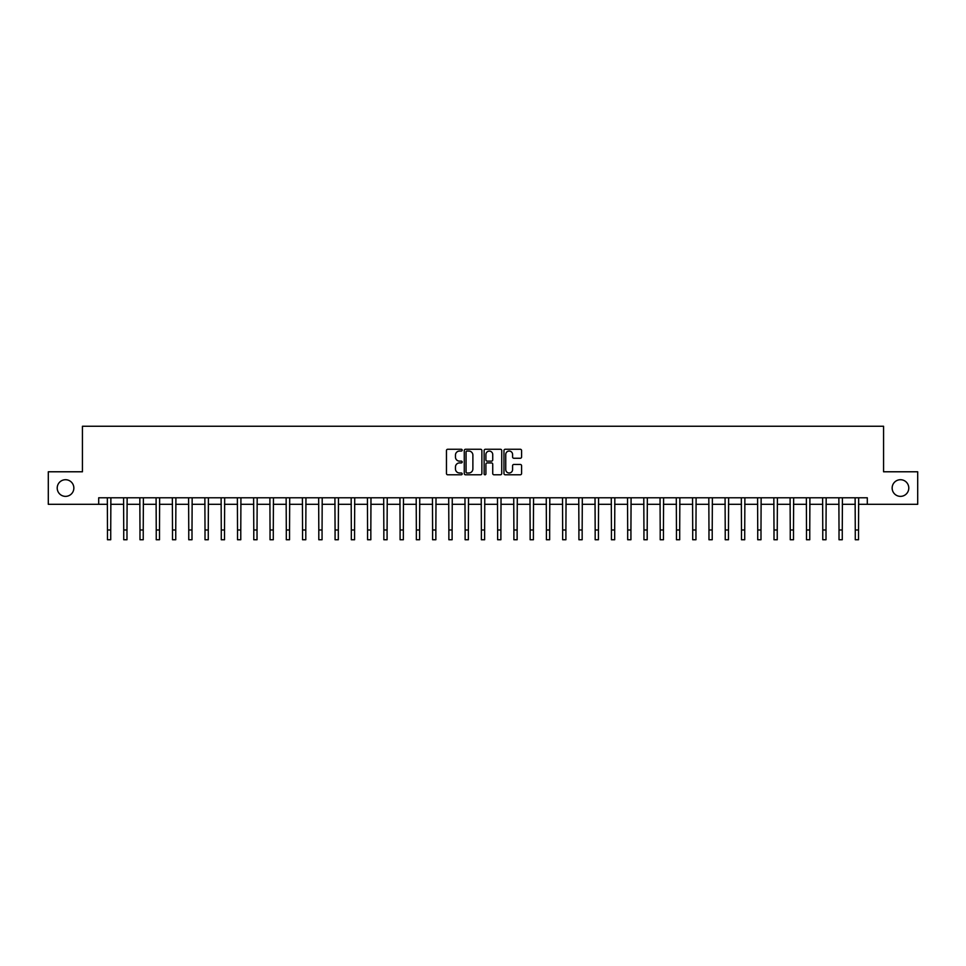 <?xml version="1.0" encoding="UTF-8"?>
<svg xmlns="http://www.w3.org/2000/svg" width="966" height="966" viewBox="0 0 966 966"><rect width="100%" height="100%" fill="white"/><g stroke="black" fill="none" stroke-linecap="round" stroke-linejoin="round"><path stroke-width="1.45" d="M462.195 450.156A0.894 0.894 0 0 0 461.301 449.262L447.741 449.262A1.28 1.28 0 0 0 446.461 450.542L446.461 473.521A1.28 1.28 0 0 0 447.741 474.789L461.301 474.789A0.894 0.894 0 0 0 462.195 473.895A0.894 0.894 0 0 0 461.301 473.002L459.538 473.002A4.081 4.081 0 0 1 455.457 468.921L455.457 467.013A4.081 4.081 0 0 1 459.538 462.919L461.301 462.919A0.894 0.894 0 0 0 462.195 462.026A0.894 0.894 0 0 0 461.301 461.132L459.538 461.132A4.081 4.081 0 0 1 455.457 457.051L455.457 455.131A4.081 4.081 0 0 1 459.538 451.05L461.301 451.05A0.894 0.894 0 0 0 462.195 450.156M892.149 488.035A8.32 8.32 0 0 0 900.469 496.367A8.32 8.32 0 0 0 908.789 488.035A8.32 8.32 0 0 0 900.469 479.716A8.32 8.32 0 0 0 892.149 488.035M57.211 488.035A8.32 8.32 0 0 0 65.531 496.367A8.32 8.32 0 0 0 73.851 488.035A8.32 8.32 0 0 0 65.531 479.716A8.32 8.32 0 0 0 57.211 488.035M520.312 458.258A1.28 1.28 0 0 0 521.58 456.99L521.58 450.542A1.28 1.28 0 0 0 520.312 449.262L505.242 449.262A1.28 1.28 0 0 0 503.962 450.542L503.962 473.521A1.28 1.28 0 0 0 505.242 474.789L520.312 474.789A1.28 1.28 0 0 0 521.58 473.521L521.58 465.733A1.28 1.28 0 0 0 520.312 464.453L513.864 464.453A1.28 1.28 0 0 0 512.584 465.733L512.584 469.597A3.417 3.417 0 0 1 509.167 473.002A3.417 3.417 0 0 1 505.749 469.597L505.749 454.467A3.417 3.417 0 0 1 509.167 451.05A3.417 3.417 0 0 1 512.584 454.467L512.584 456.99A1.28 1.28 0 0 0 513.864 458.258L520.312 458.258M98.701 504.3L48.3 504.3L48.3 471.782L82.436 471.782L82.436 426.26L883.564 426.26L883.564 471.782L917.7 471.782L917.7 504.3L867.299 504.3L867.299 497.792L98.701 497.792L98.701 504.3L107.48 504.3M481.877 450.542A1.28 1.28 0 0 0 480.609 449.262L465.54 449.262A1.28 1.28 0 0 0 464.272 450.542L464.272 473.521A1.28 1.28 0 0 0 465.54 474.789L480.609 474.789A1.28 1.28 0 0 0 481.877 473.521L481.877 450.542M485.391 449.262L500.46 449.262A1.28 1.28 0 0 1 501.728 450.542L501.728 473.521A1.28 1.28 0 0 1 500.46 474.789L494.012 474.789A1.28 1.28 0 0 1 492.732 473.521L492.732 464.199A1.28 1.28 0 0 0 491.452 462.919L487.178 462.919A1.28 1.28 0 0 0 485.91 464.199L485.91 473.895A0.894 0.894 0 0 1 485.017 474.789A0.894 0.894 0 0 1 484.123 473.895L484.123 450.542A1.28 1.28 0 0 1 485.391 449.262M110.728 504.3L123.733 504.3M126.981 504.3L139.985 504.3M143.234 504.3L156.238 504.3M159.499 504.3L172.503 504.3M175.752 504.3L188.756 504.3M192.005 504.3L205.009 504.3M208.27 504.3L221.274 504.3M224.523 504.3L237.527 504.3M240.776 504.3L253.78 504.3M257.028 504.3L270.045 504.3M273.293 504.3L286.298 504.3M289.546 504.3L302.551 504.3M305.799 504.3L318.804 504.3M322.064 504.3L335.069 504.3M338.317 504.3L351.322 504.3M354.57 504.3L367.575 504.3M370.835 504.3L383.84 504.3M387.088 504.3L400.093 504.3M403.341 504.3L416.346 504.3M419.594 504.3L432.599 504.3M435.859 504.3L448.864 504.3M452.112 504.3L465.117 504.3M468.365 504.3L481.37 504.3M484.63 504.3L497.635 504.3M500.883 504.3L513.888 504.3M517.136 504.3L530.141 504.3M533.401 504.3L546.406 504.3M549.654 504.3L562.659 504.3M565.907 504.3L578.912 504.3M582.16 504.3L595.165 504.3M598.425 504.3L611.43 504.3M614.678 504.3L627.683 504.3M630.931 504.3L643.936 504.3M647.196 504.3L660.201 504.3M663.449 504.3L676.454 504.3M679.702 504.3L692.707 504.3M695.955 504.3L708.972 504.3M712.22 504.3L725.225 504.3M728.473 504.3L741.477 504.3M744.726 504.3L757.73 504.3M760.991 504.3L773.995 504.3M777.244 504.3L790.248 504.3M793.497 504.3L806.501 504.3M809.762 504.3L822.766 504.3M826.015 504.3L839.019 504.3M842.267 504.3L855.272 504.3M858.52 504.3L867.299 504.3M466.952 451.05A0.894 0.894 0 0 0 466.059 451.943L466.059 472.108A0.894 0.894 0 0 0 466.952 473.002L468.8 473.002A4.081 4.081 0 0 0 472.881 468.921L472.881 455.131A4.081 4.081 0 0 0 468.8 451.05L466.952 451.05M492.732 454.527A3.417 3.417 0 0 0 489.315 451.11A3.417 3.417 0 0 0 485.91 454.527L485.91 459.864A1.28 1.28 0 0 0 487.178 461.132L491.452 461.132A1.28 1.28 0 0 0 492.732 459.864L492.732 454.527M107.323 497.792L107.48 529.984L110.728 529.984L110.885 497.792M107.48 529.984L107.48 539.74L110.728 539.74L110.728 529.984M123.576 497.792L123.733 529.984L126.981 529.984L127.138 497.792M123.733 529.984L123.733 539.74L126.981 539.74L126.981 529.984M139.828 497.792L139.985 529.984L143.234 529.984L143.391 497.792M139.985 529.984L139.985 539.74L143.234 539.74L143.234 529.984M156.094 497.792L156.238 529.984L159.499 529.984L159.644 497.792M156.238 529.984L156.238 539.74L159.499 539.74L159.499 529.984M172.346 497.792L172.503 529.984L175.752 529.984L175.909 497.792M172.503 529.984L172.503 539.74L175.752 539.74L175.752 529.984M188.599 497.792L188.756 529.984L192.005 529.984L192.162 497.792M188.756 529.984L188.756 539.74L192.005 539.74L192.005 529.984M204.864 497.792L205.009 529.984L208.27 529.984L208.415 497.792M205.009 529.984L205.009 539.74L208.27 539.74L208.27 529.984M221.117 497.792L221.274 529.984L224.523 529.984L224.68 497.792M221.274 529.984L221.274 539.74L224.523 539.74L224.523 529.984M237.37 497.792L237.527 529.984L240.776 529.984L240.932 497.792M237.527 529.984L237.527 539.74L240.776 539.74L240.776 529.984M253.623 497.792L253.78 529.984L257.028 529.984L257.185 497.792M253.78 529.984L253.78 539.74L257.028 539.74L257.028 529.984M269.888 497.792L270.045 529.984L273.293 529.984L273.45 497.792M270.045 529.984L270.045 539.74L273.293 539.74L273.293 529.984M286.141 497.792L286.298 529.984L289.546 529.984L289.703 497.792M286.298 529.984L286.298 539.74L289.546 539.74L289.546 529.984M302.394 497.792L302.551 529.984L305.799 529.984L305.956 497.792M302.551 529.984L302.551 539.74L305.799 539.74L305.799 529.984M318.659 497.792L318.804 529.984L322.064 529.984L322.209 497.792M318.804 529.984L318.804 539.74L322.064 539.74L322.064 529.984M334.912 497.792L335.069 529.984L338.317 529.984L338.474 497.792M335.069 529.984L335.069 539.74L338.317 539.74L338.317 529.984M351.165 497.792L351.322 529.984L354.57 529.984L354.727 497.792M351.322 529.984L351.322 539.74L354.57 539.74L354.57 529.984M367.418 497.792L367.575 529.984L370.835 529.984L370.98 497.792M367.575 529.984L367.575 539.74L370.835 539.74L370.835 529.984M383.683 497.792L383.84 529.984L387.088 529.984L387.245 497.792M383.84 529.984L383.84 539.74L387.088 539.74L387.088 529.984M399.936 497.792L400.093 529.984L403.341 529.984L403.498 497.792M400.093 529.984L400.093 539.74L403.341 539.74L403.341 529.984M416.189 497.792L416.346 529.984L419.594 529.984L419.751 497.792M416.346 529.984L416.346 539.74L419.594 539.74L419.594 529.984M432.454 497.792L432.599 529.984L435.859 529.984L436.016 497.792M432.599 529.984L432.599 539.74L435.859 539.74L435.859 529.984M448.707 497.792L448.864 529.984L452.112 529.984L452.269 497.792M448.864 529.984L448.864 539.74L452.112 539.74L452.112 529.984M464.96 497.792L465.117 529.984L468.365 529.984L468.522 497.792M465.117 529.984L465.117 539.74L468.365 539.74L468.365 529.984M481.225 497.792L481.37 529.984L484.63 529.984L484.775 497.792M481.37 529.984L481.37 539.74L484.63 539.74L484.63 529.984M497.478 497.792L497.635 529.984L500.883 529.984L501.04 497.792M497.635 529.984L497.635 539.74L500.883 539.74L500.883 529.984M513.731 497.792L513.888 529.984L517.136 529.984L517.293 497.792M513.888 529.984L513.888 539.74L517.136 539.74L517.136 529.984M529.984 497.792L530.141 529.984L533.401 529.984L533.546 497.792M530.141 529.984L530.141 539.74L533.401 539.74L533.401 529.984M546.249 497.792L546.406 529.984L549.654 529.984L549.811 497.792M546.406 529.984L546.406 539.74L549.654 539.74L549.654 529.984M562.502 497.792L562.659 529.984L565.907 529.984L566.064 497.792M562.659 529.984L562.659 539.74L565.907 539.74L565.907 529.984M578.755 497.792L578.912 529.984L582.16 529.984L582.317 497.792M578.912 529.984L578.912 539.74L582.16 539.74L582.16 529.984M595.02 497.792L595.165 529.984L598.425 529.984L598.582 497.792M595.165 529.984L595.165 539.74L598.425 539.74L598.425 529.984M611.273 497.792L611.43 529.984L614.678 529.984L614.835 497.792M611.43 529.984L611.43 539.74L614.678 539.74L614.678 529.984M627.526 497.792L627.683 529.984L630.931 529.984L631.088 497.792M627.683 529.984L627.683 539.74L630.931 539.74L630.931 529.984M643.791 497.792L643.936 529.984L647.196 529.984L647.341 497.792M643.936 529.984L643.936 539.74L647.196 539.74L647.196 529.984M660.044 497.792L660.201 529.984L663.449 529.984L663.606 497.792M660.201 529.984L660.201 539.74L663.449 539.74L663.449 529.984M676.297 497.792L676.454 529.984L679.702 529.984L679.859 497.792M676.454 529.984L676.454 539.74L679.702 539.74L679.702 529.984M692.55 497.792L692.707 529.984L695.955 529.984L696.112 497.792M692.707 529.984L692.707 539.74L695.955 539.74L695.955 529.984M708.815 497.792L708.972 529.984L712.22 529.984L712.377 497.792M708.972 529.984L708.972 539.74L712.22 539.74L712.22 529.984M725.068 497.792L725.225 529.984L728.473 529.984L728.63 497.792M725.225 529.984L725.225 539.74L728.473 539.74L728.473 529.984M741.32 497.792L741.477 529.984L744.726 529.984L744.883 497.792M741.477 529.984L741.477 539.74L744.726 539.74L744.726 529.984M757.586 497.792L757.73 529.984L760.991 529.984L761.136 497.792M757.73 529.984L757.73 539.74L760.991 539.74L760.991 529.984M773.838 497.792L773.995 529.984L777.244 529.984L777.401 497.792M773.995 529.984L773.995 539.74L777.244 539.74L777.244 529.984M790.091 497.792L790.248 529.984L793.497 529.984L793.654 497.792M790.248 529.984L790.248 539.74L793.497 539.74L793.497 529.984M806.356 497.792L806.501 529.984L809.762 529.984L809.906 497.792M806.501 529.984L806.501 539.74L809.762 539.74L809.762 529.984M822.609 497.792L822.766 529.984L826.015 529.984L826.172 497.792M822.766 529.984L822.766 539.74L826.015 539.74L826.015 529.984M838.862 497.792L839.019 529.984L842.267 529.984L842.424 497.792M839.019 529.984L839.019 539.74L842.267 539.74L842.267 529.984M855.115 497.792L855.272 529.984L858.52 529.984L858.677 497.792M855.272 529.984L855.272 539.74L858.52 539.74L858.52 529.984"/></g></svg>
